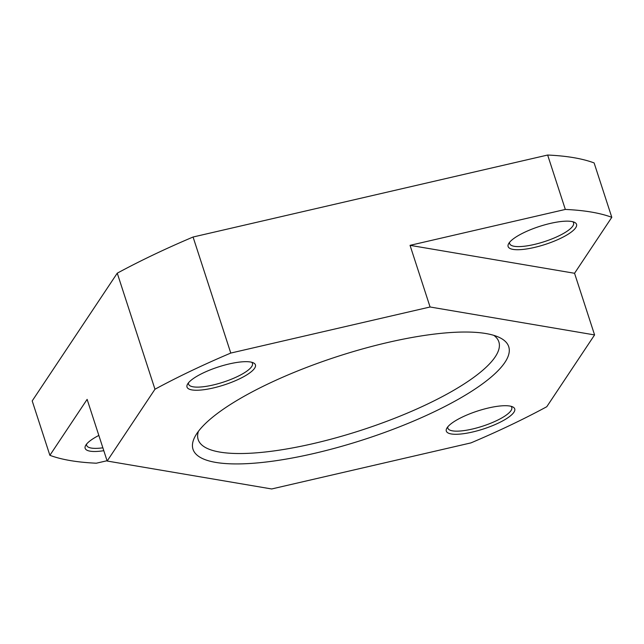 <?xml version="1.0" encoding="UTF-8"?>
<svg xmlns="http://www.w3.org/2000/svg" width="644" height="644" viewBox="0 0 644 644"><rect width="100%" height="100%" fill="white"/><g stroke="black" fill="none" stroke-linecap="round" stroke-linejoin="round"><path stroke-width="0.97" d="M313.91 453.481A165.983 43.583 162 0 0 469.693 392.494A165.983 43.583 162 0 0 499.108 337.343A165.983 43.583 162 0 0 387.825 342.471A165.983 43.583 162 0 0 195.301 436.052A165.983 43.583 162 0 0 313.91 453.481M493.803 335.347A158.078 41.514 -18 0 1 498.859 341.875A158.078 41.514 -18 0 1 313.314 443.587A158.078 41.514 -18 0 1 198.167 439.57A158.078 41.514 -18 0 1 198.424 431.327M488.53 407.966A35.967 9.443 162 0 0 446.815 428.244A35.967 9.443 162 0 0 472.519 432.019A35.967 9.443 162 0 0 506.273 418.801A35.967 9.443 162 0 0 512.64 406.855A35.967 9.443 162 0 0 488.53 407.966M510.982 406.284A33.593 8.823 -18 0 1 511.763 407.435A33.593 8.823 -18 0 1 472.334 429.049A33.593 8.823 -18 0 1 447.87 428.196A33.593 8.823 -18 0 1 447.83 426.803M98.838 435.433A35.967 9.443 162 0 0 85.644 445.455A35.967 9.443 162 0 0 103.805 450.695M102.863 447.813A33.593 8.823 -18 0 1 86.69 445.415A33.593 8.823 -18 0 1 86.65 444.014M572.782 221.729A33.593 8.823 -18 0 1 573.571 222.88A33.593 8.823 -18 0 1 534.142 244.495A33.593 8.823 -18 0 1 509.67 243.641A33.593 8.823 -18 0 1 509.629 242.249M550.33 223.412A35.967 9.443 162 0 0 508.623 243.69A35.967 9.443 162 0 0 534.319 247.465A35.967 9.443 162 0 0 568.072 234.255A35.967 9.443 162 0 0 574.448 222.301A35.967 9.443 162 0 0 550.33 223.412M229.224 363.932A35.967 9.443 162 0 0 187.509 384.21A35.967 9.443 162 0 0 213.212 387.986A35.967 9.443 162 0 0 246.966 374.776A35.967 9.443 162 0 0 253.334 362.822A35.967 9.443 162 0 0 229.224 363.932M251.675 362.25A33.593 8.823 -18 0 1 252.456 363.409A33.593 8.823 -18 0 1 213.027 385.015A33.593 8.823 -18 0 1 188.563 384.17A33.593 8.823 -18 0 1 188.523 382.769M611.8 217.326A320.116 84.058 162 0 0 565.327 209.437L547.65 155.035A320.116 84.058 -18 0 1 594.122 162.932L611.8 217.326L574.553 273.273L594.581 334.928L546.772 406.726A320.116 84.058 162 0 1 470.965 442.887L271.663 488.965L107.162 461.032L154.971 389.234L117.256 273.177L32.2 400.914L49.878 455.316L87.125 399.377L107.162 461.032M594.581 334.928L430.079 306.995L410.043 245.34L574.553 273.273M410.043 245.34L565.327 209.437M49.878 455.316A320.116 84.058 162 0 0 96.35 463.205L107.065 460.734M547.65 155.035L193.071 237.016L230.777 353.065L430.079 306.995M230.777 353.065A320.116 84.058 162 0 0 154.971 389.234M117.256 273.177A320.116 84.058 -18 0 1 193.071 237.016"/></g></svg>
